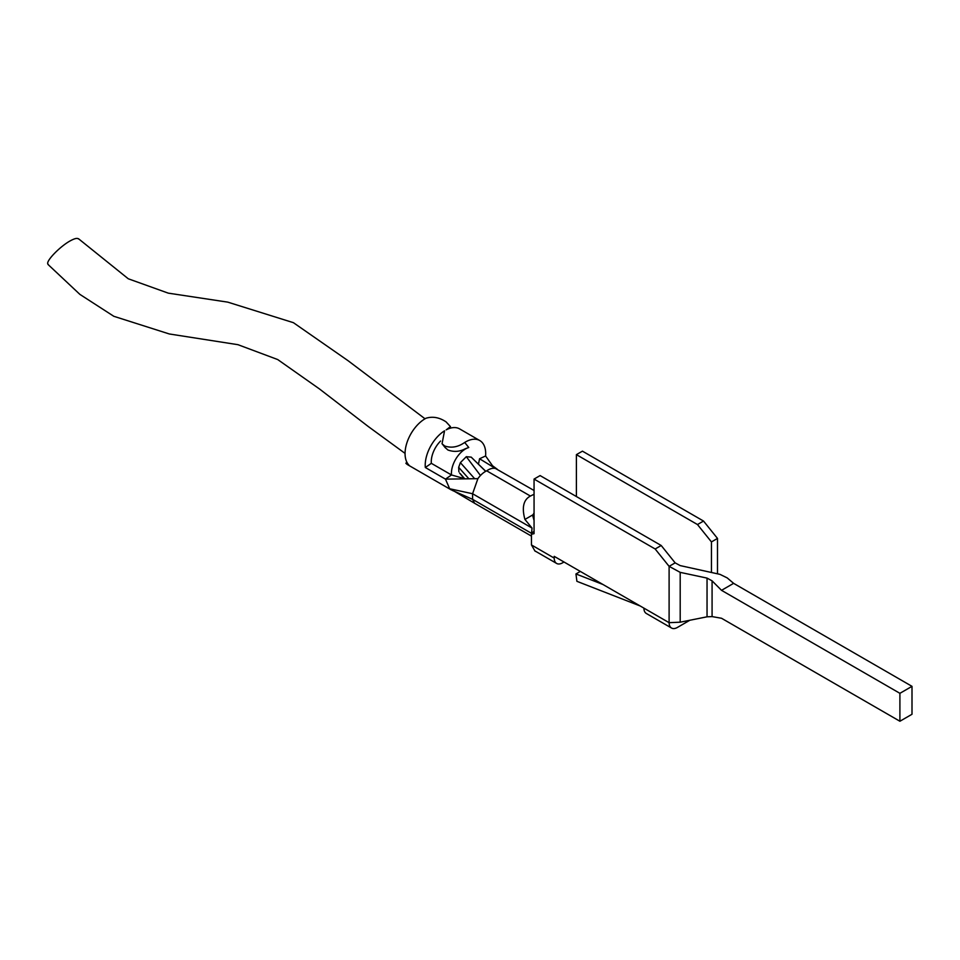 <?xml version="1.0" encoding="UTF-8"?>
<svg xmlns="http://www.w3.org/2000/svg" width="960" height="960" viewBox="0 0 960 960"><rect width="100%" height="100%" fill="white"/><g stroke="black" fill="none" stroke-linecap="round" stroke-linejoin="round"><path stroke-width="1.44" d="M580.332 571.428L575.952 573.96L602.976 584.496M536.172 551.628L535.008 551.112L531.456 544.944L554.22 558.096L554.22 556.356L643.92 608.136A11.688 6.744 120 0 0 646.344 613.488L671.532 628.032A11.688 6.744 120 0 0 677.376 627.456L689.832 620.256M643.92 608.136L669.108 622.68L680.196 622.188L707.04 616.812L712.08 616.596L721.524 618.264L899.904 721.248L912 714.264L912 686.34L899.904 693.324L721.524 590.328L733.62 583.344L912 686.34M899.904 721.248L899.904 693.324M452.64 490.572L449.664 488.748L445.476 479.136L425.316 467.496A28.5 16.452 -60 0 1 444.552 430.812L442.044 443.76L444.672 445.968C451.332 448.296 458.004 447.12 464.712 442.452A28.5 16.452 -60 0 1 479.784 440.544A28.5 16.452 -60 0 1 481.5 441.804A28.5 16.452 -60 0 1 485.592 455.976L492.384 465.564M425.316 467.496L431.34 463.332A19.956 11.52 -60 0 1 440.568 441.048M445.344 447.72L447.912 450C453.9 452.172 459.672 451.764 465.216 448.788L468.768 447.504A19.956 11.52 120 0 0 465.528 448.932A19.956 11.52 120 0 0 451.488 474.96L431.34 463.332M48.18 264.3C44.736 262.236 59.22 247.044 69.888 241.044C74.412 238.536 77.232 237.816 78.36 238.896M479.784 440.544L459.624 428.904A28.5 16.452 120 0 0 446.196 429.864L450.456 426.612L446.076 421.884C439.428 417.42 432.744 416.208 426.036 418.224A28.5 16.452 120 0 0 407.448 441.24A28.5 16.452 120 0 0 408.924 465.072L405.9 463.32L406.8 462.048M405.9 463.32A28.5 16.452 120 0 0 407.94 464.892L451.284 489.912M478.452 464.232L479.568 458.76L495.504 468.492A18.18 10.5 120 0 0 486.696 470.82A18.18 10.5 120 0 0 477.888 478.668L445.476 479.136L451.488 474.96L465.192 478.848M460.368 473.76L464.676 478.704M458.892 471.828L458.664 467.34L460.38 462.648L466.308 456.684L471.228 457.14L475.092 460.956L471.456 457.392M468.888 478.8L458.664 467.34M480.456 475.512L466.308 456.684M477.888 478.668L472.584 493.74L472.584 499.332L474.54 503.244L531.456 536.112M453.084 490.728L472.584 499.332L531.6 533.4M479.568 458.76L485.592 455.976M534.06 490.5L495.504 468.492M661.2 545.496L675.156 562.872L669.108 566.352L655.152 548.988L661.2 545.496L540.108 475.584L534.06 479.076L534.06 533.664L531.456 534.264L532.044 528.072L524.928 519.432C521.652 507.504 523.476 499.716 530.412 496.056L534.06 494.256M486.696 470.82L530.412 496.056M534.06 512.976L532.644 515.388L534.06 516.216M532.644 515.388L534.06 520.5M655.152 548.988L534.06 479.076M721.524 590.328L712.08 580.836L707.04 578.1L680.196 572.364L669.108 566.352L669.108 622.68A11.688 6.744 120 0 0 671.532 628.032M675.156 562.872L680.196 565.596L720 574.368L727.212 577.908L733.62 583.344M531.456 544.944L531.456 534.264M554.22 558.096A11.688 6.744 120 0 0 556.644 563.448A11.688 6.744 120 0 0 562.488 562.872L564 561.996M576.396 496.536L576.396 454.644L582.444 451.152L703.524 521.052L697.476 524.544L711.444 541.92L711.444 572.28M576.396 454.644L697.476 524.544M717.492 573.6L717.492 538.428L703.524 521.052M717.492 538.428L711.444 541.92M640.224 606L576.9 581.316L575.952 573.96M485.676 471.336L475.092 460.956M464.712 442.452L468.768 447.504M474.684 478.716L460.38 462.648M449.664 488.748L472.584 493.74L532.044 528.072M534.06 531.48L531.684 532.848M524.928 519.432L532.764 514.908M712.08 580.836L712.08 616.596M707.04 616.812L707.04 578.1M680.196 622.188L680.196 572.364M485.76 471.288L475.236 461.088M445.296 447.768L442.488 444.276M405.06 453.396L368.172 426.444L319.452 388.932L277.716 359.556L237.96 344.688L169.332 333.972L113.82 316.296L79.884 294.384L48 264.456M425.028 418.788L348.096 360.72L293.412 322.68L227.808 302.148L168.276 293.148L128.28 278.784L78.528 238.752M449.772 428.34L450.48 426.624M459.648 473.112L464.244 478.584M454.44 491.328L452.532 490.524M454.368 491.292L474.528 503.22M492.516 465.744L497.4 469.356M535.068 550.992L556.644 563.448"/></g></svg>
